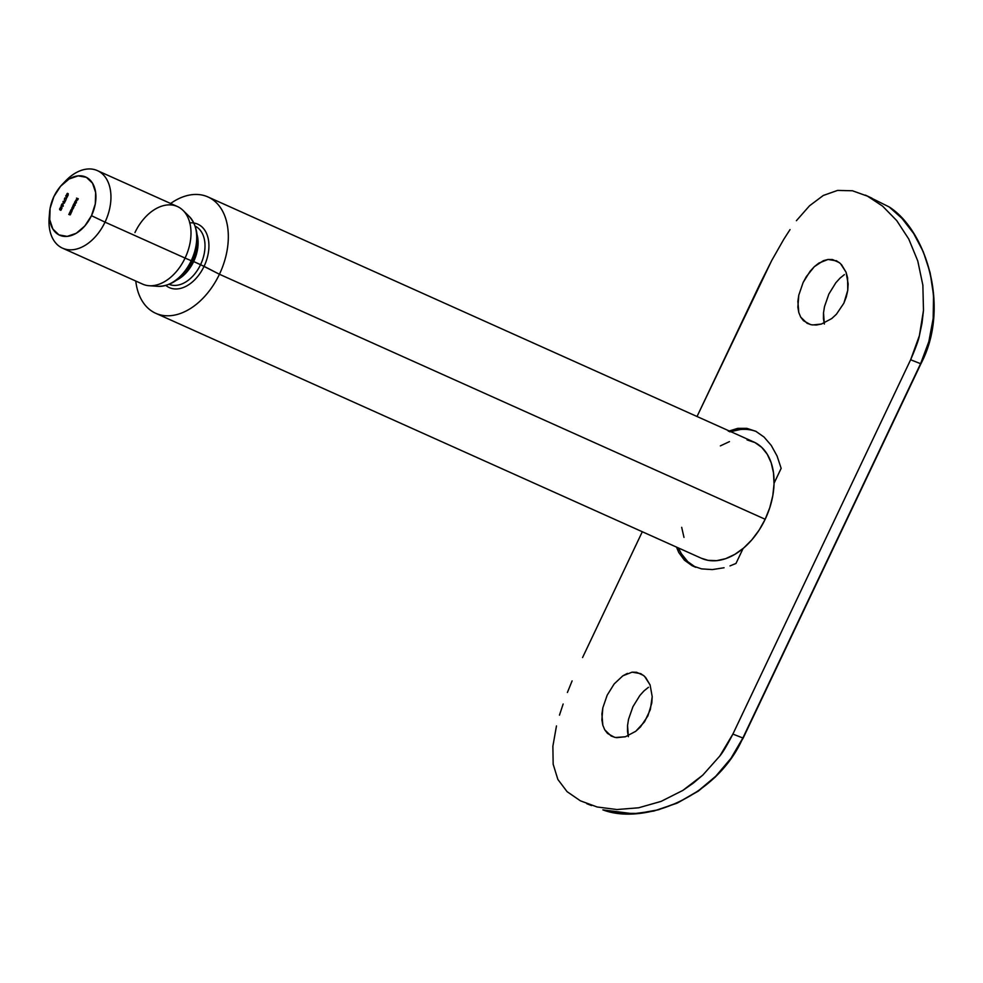<?xml version="1.0" encoding="UTF-8"?>
<svg xmlns="http://www.w3.org/2000/svg" width="983" height="983" viewBox="0 0 983 983"><rect width="100%" height="100%" fill="white"/><g stroke="black" fill="none" stroke-linecap="round" stroke-linejoin="round"><path stroke-width="1.47" d="M155.732 313.294L701.481 558.307A63.772 42.146 -65.8 0 0 765.179 519.257L219.43 274.257A63.772 42.146 114.2 0 1 155.732 313.294A63.772 42.146 114.2 0 1 135.777 281.04A63.772 42.146 114.2 0 0 170.44 315.69A63.772 42.146 114.2 0 0 219.43 274.257L204.071 266.332A34.774 22.978 -65.8 0 0 193.934 223.03M207.966 196.944A63.772 42.146 114.2 0 0 170.6 203.481A63.772 42.146 114.2 0 1 220.389 207.536A63.772 42.146 114.2 0 1 219.43 274.257L765.179 519.257A63.772 42.146 -65.8 0 0 753.715 441.957L207.966 196.944A63.772 42.146 114.2 0 1 219.43 274.257L200.557 264.66A31.886 21.073 -65.8 0 0 198.836 228.707M189.621 222.895A34.774 22.978 114.2 0 1 204.071 266.332A34.774 22.978 114.2 0 1 165.894 285.488A34.774 22.978 -65.8 0 0 204.071 266.332L193.663 261.552A31.886 21.073 114.2 0 1 176.559 280.155A31.886 21.073 114.2 0 0 193.663 261.552L192.336 261.011A33.09 21.872 -65.8 0 0 196.883 243.858M169.162 284.37A31.886 21.073 -65.8 0 0 200.557 264.66A31.886 21.073 -65.8 0 0 195.273 226.213M196.637 233.254A31.886 21.073 114.2 0 1 193.663 261.552L200.557 264.66A31.886 21.073 -65.8 0 1 168.757 284.198M183.428 273.852A33.09 21.872 -65.8 0 0 192.336 261.011L193.663 261.552A31.886 21.073 114.2 0 0 197.042 234.544M188.417 215.719A39.381 26.025 114.2 0 1 191.218 260.728L185.074 258.074L191.218 260.728A39.381 26.025 -65.8 0 0 189.277 216.506C198.861 227.737 199.721 242.555 191.882 260.974L191.869 260.962C183.182 277.747 171.853 286.2 157.931 286.336A39.381 26.025 -65.8 0 0 191.218 260.728L191.882 260.974L191.218 260.728A39.381 26.025 114.2 0 1 156.42 286.176M49.58 212.303A31.886 21.073 114.2 0 1 53.905 196.563L50.096 208.31L49.74 219.725L52.873 229.064L59.017 234.912L67.249 236.387L76.318 233.241L84.821 225.979L91.48 215.682L105.021 222.146L91.48 215.682A31.886 21.073 114.2 0 1 64.374 236.412A31.886 21.073 114.2 0 1 49.58 212.303L49.15 217.636A42.515 28.089 -65.8 0 0 68.884 249.78A42.515 28.089 -65.8 0 0 105.021 222.146L185.074 258.074L105.021 222.146A42.515 28.089 114.2 0 1 62.556 248.171L142.609 284.112A42.515 28.089 -65.8 0 0 185.074 258.074A42.515 28.089 114.2 0 1 149.146 285.721L157.931 286.336M62.556 248.171A42.515 28.089 114.2 0 1 49.457 214.761M91.48 215.682L95.29 203.936L95.646 192.521L92.513 183.182L86.369 177.333L78.136 175.859L69.08 179.004L60.565 186.266L53.905 196.563A31.886 21.073 114.2 0 1 61.954 184.743A31.886 21.073 114.2 0 1 90.301 180.282A31.886 21.073 114.2 0 1 91.48 215.682M60.835 207.278L61.413 206.061L62.04 208.187L60.332 207.339L62.04 208.187L61.413 206.061L60.835 207.278M65.21 200.962L65.947 199.832L65.185 201.429L64.3 199.058L65.185 201.429L65.947 199.832L65.21 200.962M66.402 198.443L64.792 197.952L66.402 198.443M66.217 197.091L67.508 196.649L67.041 195.371L65.763 195.789L66.328 197.141L65.91 195.556L67.532 195.801L66.291 197.128M69.412 213.028L70.751 213.397L69.879 214.822L68.761 214.417L70.223 214.233L69.412 213.028L70.223 214.233L68.871 214.183L69.388 214.736L70.751 213.397L69.412 213.028M70.432 210.878L71.771 211.247L70.899 212.672L69.781 212.267L71.243 212.082L70.432 210.878L71.243 212.082L69.891 212.033L70.407 212.586L71.771 211.247L70.432 210.878M72.349 208.457L70.813 210.092L72.042 210.706L70.813 210.092L72.189 208.396L72.275 210.129L72.337 208.445M74.647 202.019L76.453 202.633L74.647 202.019M76.342 199.991L75.236 201.257L76.195 199.696L76.674 201.036L75.556 201.675L76.342 199.991L75.556 201.675L76.674 201.036L76.465 199.746L75.322 201.478L76.342 199.991M76.49 198.136L78.259 198.713L77.669 199.979L77.976 198.885L76.821 199.561L77.301 198.541L76.49 198.136L77.301 198.541L76.821 199.561L77.976 198.885L77.669 199.979L78.259 198.713L76.49 198.136M75.052 202.756L73.516 204.403L75.212 205.25L73.516 204.403L74.892 202.707L74.978 204.439L75.04 202.756M73.147 205.177L74.475 205.545L72.816 208.15L71.943 207.732L73.369 207.61L72.656 206.209L74.044 206.012L73.147 205.177L73.971 206.332L72.656 206.209L73.369 207.61L72.054 207.487L72.607 208.077L74.475 205.545L73.147 205.177M67.544 193.356L68.085 195.187L67.741 194.167L66.623 194.732L67.409 193.319L66.807 194.917L67.741 194.167L68.282 195.027L67.544 193.356M64.251 201.232L62.986 201.65L63.44 202.953L63.268 201.269L64.755 201.662L63.514 202.989L64.718 202.51L64.178 201.196M62.605 203.997L63.195 203.112L62.605 203.997M63.072 205.594L63.059 204.562L63.219 205.68L62.273 206.16L61.843 204.562L61.143 205.656L61.941 203.936L62.47 205.975L61.941 203.936L61.143 205.656L61.843 204.562L62.359 206.221L63.059 204.562L62.851 206.147M60.098 209.993L61.388 209.551L60.909 208.261L59.644 208.679L60.209 210.03L59.607 209.539L60.614 208.138L61.499 209.084L60.172 210.018M63.711 183.022A42.515 28.089 114.2 0 1 97.378 170.612A42.515 28.089 114.2 0 1 105.021 222.146A42.515 28.089 -65.8 0 0 103.448 174.937A42.515 28.089 -65.8 0 0 65.652 180.872L61.954 184.743M134.954 232.566A42.515 28.089 114.2 0 1 182.985 210.35A42.515 28.089 114.2 0 1 185.074 258.074A42.515 28.089 -65.8 0 0 177.431 206.541L97.378 170.612M747.08 439.917L754.944 442.547L761.751 447.388L767.244 454.244L771.213 462.87L773.51 472.934L774.039 484.041L772.785 495.764L769.787 507.658L765.179 519.257L759.122 530.132L751.848 539.839L743.652 548.035L734.842 554.375L725.737 558.639L716.718 560.654L708.104 560.347L701.383 558.258M683.984 537.382L681.686 527.33M720.355 445.889L729.447 441.625M78.148 198.959L77.46 198.627L78.161 198.935M78.026 198.873L77.215 198.468L78.026 198.861M76.096 200.729L77.202 200.077M75.814 201.478L76.797 200.237L75.814 201.478M76.355 202.842L75.47 202.142L76.355 202.842M74.683 203.727L75.777 203.088M75.077 203.985L74.229 204.476L74.094 203.493L75.359 203.186L75.236 204.059L75.04 203.076L74.18 203.321L74.143 204.415L75.077 203.985M74.376 205.779L73.664 205.435L74.376 205.766M72.607 208.077L73.492 207.732M72.865 208.163L71.943 207.732L72.865 208.163M73.369 207.61L72.717 207.831M73.971 206.332L73.283 206.528M71.98 209.416L73.074 208.777M72.373 209.686L71.526 210.178L72.226 208.691L72.533 209.748L71.784 208.728L71.366 210.03L72.373 209.686M70.407 212.586L71.366 212.205M70.69 212.684L69.781 212.267L70.69 212.684M71.931 211.628L70.887 211.099L71.931 211.628M69.388 214.736L70.346 214.355M70.911 213.778L69.867 213.25L70.911 213.778M66.807 194.917L67.643 194.45M67.544 195.248L68.269 193.688M66.844 193.946L67.852 193.798L67.323 194.843L67.434 193.602M66.955 197.423L66.5 196.108L67.766 195.691M67.458 195.58L66.77 195.74M66.377 196.575L66.672 197.251M66.918 195.605L67.508 196.649L65.947 196.551L65.91 195.863L67.581 195.9L66.426 195.47L65.91 195.863L67.409 196.403L66.328 196.858L67.348 196.588M67.643 195.936L66.635 196.195M65.91 195.863L66.328 196.858M66.463 198.738L64.792 197.952L66.463 198.738M64.165 203.284L63.711 201.97L64.976 201.552M64.681 201.441L63.993 201.601M63.6 202.437L63.895 203.1M64.141 201.466L64.718 202.51L63.17 202.412L63.133 201.724L64.792 201.761L63.637 201.331L63.133 201.724L64.632 202.08L63.551 202.719L64.559 202.449M64.866 201.798L63.858 202.056M63.133 201.724L63.551 202.719M62.359 206.221L63.219 205.68M62.9 205.57L63.195 206.295L62.482 205.975M62.052 208.15L60.885 207.61L62.052 208.15M61.45 207.855L60.332 207.339L61.45 207.855M60.995 207.352L61.622 206.725L61.966 207.818L60.995 207.352L61.683 207.696L61.351 206.614L60.995 207.352M60.823 210.313L60.368 209.01L61.646 208.593M61.339 208.47L60.651 208.629M60.258 209.465L60.553 210.141M60.799 208.494L61.388 209.551L59.828 209.44L59.791 208.765L61.45 208.789L60.307 208.371L59.791 208.765L61.302 209.109L60.209 209.748L61.216 209.477M61.524 208.826L60.516 209.084M59.791 208.765L60.209 209.748M627.486 731.401L628.37 736.685L627.547 725.54L627.486 731.401M628.518 719.347L627.547 725.54L628.518 719.347L632.917 706.716L628.518 719.347M639.884 695.448L632.917 706.716L639.884 695.448L644.012 690.889L639.884 695.448M648.448 687.301L644.012 690.889L648.448 687.301M632.094 672.163L640.781 673.662L644.541 676.316L650.082 684.905L652.208 696.615L650.341 709.591L644.553 721.78L635.743 731.291L625.446 736.759L615.481 737.496L611.168 736.046L604.717 729.779L602.825 725.208L601.903 714.014L602.837 707.809L607.187 695.165L614.191 683.91L622.853 675.812L632.094 672.163L636.591 672.261L643.521 675.432M614.424 737.262L607.519 733.429L604.717 729.779L602.825 725.208L601.879 719.912L602.837 707.809L607.187 695.165L614.191 683.91L622.853 675.812L627.461 673.38M798.798 312.533L797.852 307.249L798.786 295.146L803.136 282.502L806.355 276.592L814.305 266.7L818.79 263.125L828.03 259.463L836.754 260.95L840.502 263.604L846.044 272.18L847.592 277.771L847.751 290.366L846.302 296.891L843.869 303.194L836.422 314.253L831.716 318.578L821.432 324.046L816.283 325.029L811.466 324.783L807.129 323.333L800.69 317.104L798.798 312.533L797.864 301.351L798.786 295.146L803.136 282.502L810.127 271.234L814.305 266.7L823.398 260.679L828.03 259.463L832.527 259.549L839.47 262.707M836.14 260.655L836.754 260.95M810.41 324.562L803.504 320.753L800.69 317.104M823.447 318.738L824.344 324.009L823.508 312.864L823.447 318.738M824.479 306.684L823.508 312.864L824.479 306.684L828.866 294.052L824.479 306.684M835.82 282.772L828.866 294.052L835.82 282.772L839.949 278.214L835.82 282.772M844.385 274.613L839.949 278.214L844.385 274.613M692.057 565.68L694.981 566.994L684.389 560.163L678.761 552.495L676.464 547.076L678.761 552.495L684.389 560.163L692.057 565.68L701.555 568.874L692.057 565.68M712.356 569.587L701.555 568.874L712.356 569.587L724.053 567.756L712.356 569.587M730 565.913L735.984 563.456L730 565.913M771.741 260.47L697.021 416.509L760.301 283.239L771.741 260.47L783.832 239.225L771.741 260.47M790.037 229.592L783.832 239.225L790.037 229.592M809.525 205.791L796.402 220.696L809.525 205.791L823.287 195.47L837.565 190.419L852.433 190.763L867.51 196.17L852.433 190.763M882.562 206.111L867.51 196.17L882.562 206.111L896.705 220.561L882.562 206.111M908.784 239.078L896.705 220.561L908.784 239.078L917.766 260.95L908.784 239.078M922.865 285.181L917.766 260.95L922.865 285.181L923.479 310.37L922.865 285.181M922.017 323.137L923.479 310.37L919.388 335.67L922.017 323.137M910.627 359.766L919.388 335.67C918.638 339.946 915.726 347.982 910.627 359.766L920.604 363.685L742.865 738L732.888 734.08L910.627 359.766L920.604 363.685L928.837 341.605L933.174 318.455L933.543 295.244L930.115 272.635L923.307 251.82L913.625 233.426L901.989 218.386L889.148 206.934L867.51 196.17L889.148 206.934C926.097 230.722 950.131 306.364 920.604 363.685L742.865 738L732.888 734.08L910.627 359.766M719.753 756.087L732.888 734.08C726.978 745.483 722.591 752.818 719.753 756.087L702.771 775.132L719.753 756.087M693.162 783.242L702.771 775.132L682.902 790.381L693.162 783.242M661.092 801.391L682.902 790.381L661.092 801.391L638.594 807.793L661.092 801.391M616.955 809.537L638.594 807.793L616.955 809.537L597.185 806.994L616.955 809.537M580.4 800.826L597.185 806.994L580.4 800.826L567.068 791.647L580.4 800.826M557.852 779.421L567.068 791.647L557.852 779.421L553.159 764.209L557.852 779.421M552.876 746.244L553.159 764.209L552.876 746.244L556.476 725.921L552.876 746.244M559.474 715.133L563.148 704L559.474 715.133M567.4 692.499L572.106 680.887L567.4 692.499M582.563 657.553L642.304 531.742L582.563 657.553M781.153 468.338L774.051 483.28L781.153 468.338L777.074 456.014L781.153 468.338M743.074 548.514L735.984 563.456L743.074 548.514M771.262 445.434L777.074 456.014L771.262 445.434L764.061 437.066L771.262 445.434M755.841 431.304L764.061 437.066L755.841 431.304L746.896 428.367L755.841 431.304M737.68 428.367L746.896 428.367L737.68 428.367L728.342 431.254L737.68 428.367M695.694 567.314L687.768 561.674L681.354 553.687L678.381 547.936A74.401 49.162 -65.8 0 0 695.35 567.142M756.222 431.5A74.401 49.162 -65.8 0 0 730.615 431.586M729.804 431.856L740.322 429.522M841.497 264.611L846.044 272.18L848.169 283.903L847.751 290.366L843.869 303.194L836.422 314.253L831.716 318.578L821.432 324.046L812.597 324.955M645.548 677.336L650.082 684.905L652.208 696.615L651.778 703.091L647.883 715.919L640.437 726.965L635.743 731.291L625.446 736.759L616.611 737.668M730.971 758.311L742.865 738C717.086 797.152 643.644 825.573 602.862 809.857L619.499 813.285L638.225 813.42L658.352 809.795L678.602 802.312L698.163 790.971L715.821 776.189L730.971 758.311M586.826 803.713L591.545 805.569M889.787 207.401L889.48 207.143C926.207 230.735 950.598 307.802 920.899 363.784L743.16 738.098L730.934 758.851L715.206 777.148L698.311 791.118L677.25 803.111L653.83 811.049L633.212 813.777L602.96 809.894M182.985 210.35L189.277 216.506M72.779 207.855L73.504 208.175M73.356 206.565L74.081 206.885M70.579 212.377L71.304 212.697M69.56 214.515L70.285 214.847M67.422 193.602L68.146 193.934M66.402 196.883L67.127 197.214M66.844 195.568L67.569 195.9M63.612 202.744L64.337 203.076M64.067 201.429L64.792 201.761M60.27 209.784L61.007 210.104M60.725 208.457L61.45 208.789M865.396 195.126L871.958 198.197"/></g></svg>
